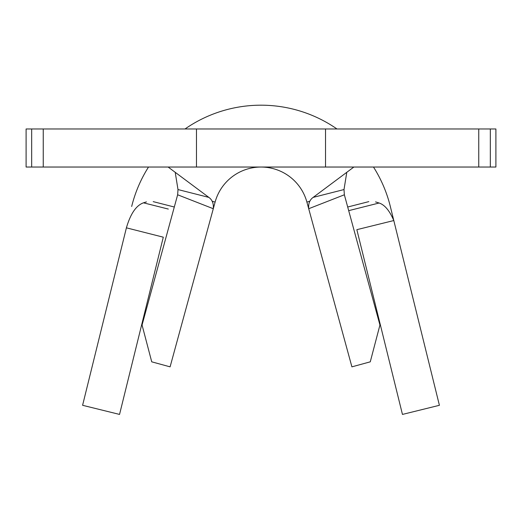 <?xml version="1.0" encoding="UTF-8"?>
<svg xmlns="http://www.w3.org/2000/svg" width="522" height="522" viewBox="0 0 522 522"><rect width="100%" height="100%" fill="white"/><g stroke="black" fill="none" stroke-linecap="round" stroke-linejoin="round"><path stroke-width="0.78" d="M478.752 167.033L478.752 128.973L495.9 128.973L495.9 167.033L196.468 167.033L196.468 128.973L43.248 128.973L43.248 167.033L31.666 167.033L31.666 128.973L43.248 128.973M196.468 167.033L43.248 167.033M478.752 128.973L196.468 128.973M325.532 167.033L325.532 128.973M344.005 189.558L344.357 194.784L379.938 325.023L370.268 361.831L351.906 366.849L308.711 208.722C308.241 203.619 309.716 199.841 313.148 197.394L344.005 189.558L346.797 172.247M212.121 201.251L215.11 202.073A47.574 47.574 0 0 1 306.89 202.073L308.711 208.722L344.357 194.784M31.666 128.973L26.1 128.973L26.1 167.033L31.666 167.033M353.87 167.033L313.148 197.394M168.13 167.033L208.852 197.394C212.278 199.828 213.752 203.606 213.289 208.722L177.643 194.784L177.995 189.558L175.203 172.247M177.995 189.558L208.852 197.394M215.11 202.073L170.094 366.849L151.732 361.831L142.062 325.023L177.643 194.784M146.454 201.903L143.478 202.823L168.306 209.061M375.546 201.903L379.116 203.012C384.655 204.787 389.556 210.627 393.803 220.545L390.326 206.471A133.208 133.208 0 0 0 373.484 167.033M131.674 206.471A133.208 133.208 0 0 1 148.516 167.033M185.029 128.973A133.208 133.208 0 0 1 336.971 128.973M126.402 227.833L82.593 405.3L119.545 414.422L163.295 237.184L126.402 227.833C130.52 213.739 136.209 205.4 143.478 202.823M348.696 210.653L379.116 203.012M439.407 405.3L393.803 220.545L356.852 229.667L402.455 414.422L439.407 405.3M309.879 201.251L306.89 202.073M490.334 128.973L490.334 167.033M347.698 207.012L368.806 201.629M153.194 201.629L174.302 207.012"/></g></svg>
